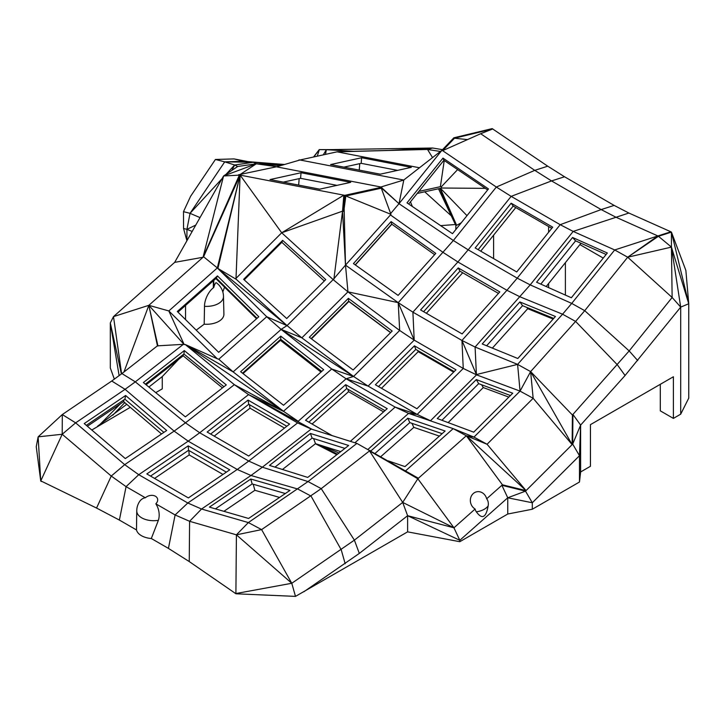 <?xml version="1.0" encoding="UTF-8"?>
<svg xmlns="http://www.w3.org/2000/svg" width="725" height="725" viewBox="0 0 725 725"><rect width="100%" height="100%" fill="white"/><g stroke="black" fill="none" stroke-linecap="round" stroke-linejoin="round"><path stroke-width="1.09" d="M136.753 510.853L136.49 529.948A17.364 10.023 0 0 0 151.317 538.512L158.376 520.314A14.971 10.549 -105.4 0 0 155.83 503.821L175.115 514.958L187.802 503.005L201.541 509.022L189.597 521.293L175.115 514.958L168.427 548.39L151.317 538.512M136.753 510.79A16.929 9.778 0 0 0 136.753 510.926A16.929 9.778 0 0 0 141.71 517.84A16.929 9.778 0 0 0 158.376 520.314M168.427 548.39L189.243 561.567L235.969 593.784L295.483 596.385L407.613 531.86L459.813 541.702L459.813 540.297L453.95 527.8L407.613 515.702L407.613 531.86M660.294 384.313L660.294 410.83L673.389 418.397L673.389 376.755L590.44 424.642L590.44 466.284L580.625 471.957L580.625 425.095L579.483 455.699L572.678 444.081L525.507 491.142L532.304 502.76L507.754 497.785L507.754 514.025L459.813 541.702M507.754 514.025L532.304 509.24L579.483 482.007L579.483 455.699L532.304 502.76L532.304 509.24M580.625 471.957L579.483 482.007M91.794 430.016L130.282 407.332M178.577 359.401L162.273 376.565L162.273 388.854L155.739 392.633M213.757 280.403L213.757 287.481A14.554 6.815 112 0 0 213.331 287.843A14.545 7.268 114.1 0 0 204.495 306.312L204.196 324.193L196.221 330.156M204.196 324.193A17.364 10.023 0 0 0 223.907 314.124L223.472 296.534M224.542 287.154L222.82 291.921M680.702 414.174L680.702 307.119L672.138 297.468L671.441 247.107L680.702 307.119L688.75 303.748L688.75 398.116L680.702 414.174L673.389 418.397M186.914 240.745L183.552 228.493L183.488 211.664L190.593 196.312L215.416 159.473L224.723 161.856L190.041 213.34L200.018 217.591M114.342 379.112L110.318 368.001L110.318 322.933L113.499 316.617L174.671 262.368L223.572 175.976L203.045 257.257L174.671 262.368M40.745 481.074L36.25 446.709L38.135 436.849L62.205 434.257L111.251 476.053L96.552 508.053L40.781 480.883L62.205 434.257L62.305 414.546L38.135 436.849L40.745 481.074L41.543 481.536M96.552 508.053L119.38 520.07L126.068 486.638L138.756 474.694L187.802 503.005L237.238 469.474L188.192 441.153L138.756 474.694L124.691 464.653L111.251 476.053L126.068 486.638L145.363 497.776A7.404 5.365 162 0 1 155.431 496.235A7.404 5.365 162 0 1 155.83 503.821M136.49 529.948L119.38 520.07M145.363 497.776A14.971 10.549 -105.4 0 0 139.544 501.609A16.929 16.929 0 0 0 136.753 510.926M189.243 561.567L189.597 521.293L236.413 534.832L235.897 593.539L291.776 583.281L261.598 529.603L248.358 522.571L236.413 534.832L261.598 529.603L321.22 488.641L354.389 540.134L291.776 583.281L236.413 534.832M185.537 319.607L185.537 305.424M213.331 287.843L213.331 280.783M162.273 376.565L148.879 387.032M126.748 404.314L97.549 426.228M120.259 403.934L99.533 424.877M680.702 307.119L625.077 375.496L617.374 364.82L575.605 321.42L530.627 371.599L572.143 444.624L533.156 398.279L487.064 444.262L526.051 490.598L466.32 435.752L417.836 478.754L402.692 502.416L354.389 540.134L359.319 553.42L407.613 515.702L459.813 540.297L507.754 497.785L501.881 485.297L486.665 498.791A8.682 6.434 -71.1 0 1 488.152 505.869C486.022 517.759 482.089 519.734 476.334 511.814A8.682 6.434 -71.1 0 1 475.129 509.013L453.95 527.8L417.836 478.754L369.523 450.914L321.22 488.641L308.034 481.563L248.358 522.571L201.541 509.022L250.977 475.482L237.238 469.474L248.748 461.073L199.701 432.762L188.192 441.153L174.127 431.112L124.691 464.653L75.636 422.847L62.205 434.257M580.625 425.095L572.922 414.419L572.678 444.081L580.625 425.095L625.077 375.496M359.319 553.42L303.802 591.799M295.483 596.385L291.776 583.281M345.173 563.733L341.212 549.749L311.025 496.072L297.794 489.031L250.977 475.482L262.332 467.208L248.748 461.073L297.612 422.911L248.566 394.599L199.701 432.762L185.473 422.838L174.127 431.112L125.072 389.316L75.636 422.847L62.305 414.546L111.741 381.015L125.072 389.316L135.312 381.848L121.927 373.574L111.741 381.015M235.969 593.784L235.163 593.322M188.364 497.921L229.743 469.845L188.201 445.857L146.812 473.933L188.364 497.921M121.392 373.973L110.318 322.933L119.127 375.623M204.495 306.312A16.929 9.778 0 0 0 223.481 296.607A16.929 9.778 0 0 0 223.472 296.471M223.481 296.607A16.929 16.929 0 0 0 216.413 282.85A14.908 2.483 96.9 0 0 213.757 287.481M124.763 402.62L112.837 415.18M87.372 426.246L123.622 401.65L161.548 433.976M154.579 478.418L189.198 454.938L222.974 474.44M223.898 511.315L254.892 490.29L279.578 497.441M338.992 453.016L322.77 445.966M380.815 456.641L413.83 427.369L439.368 436.106M337.469 454.212L319.616 444.978M572.922 414.419L572.143 444.624L572.406 415.008L629.164 350.927L584.722 310.672L575.605 321.42L562.564 314.206L517.587 364.385L476.407 374.562L475.083 347.021L530.211 284.871L517.224 278.146L560.198 224.687L601.17 209.579L551.544 180.924L511.152 196.366L560.198 224.687L573.185 231.411L614.7 249.953L571.726 303.413L584.722 310.672L627.696 257.212L614.7 249.953L657.883 235.951L627.696 257.212L658.454 236.287L657.883 235.951L670.861 231.782L671.441 232.118L688.75 303.748L685.868 270.434L671.441 232.118L658.454 236.287L671.441 247.107L627.696 257.212L672.138 297.468L629.164 350.927L637.728 360.579M501.881 485.297L502.434 484.808L526.051 490.598L501.881 485.297L525.507 491.142L507.754 497.785M407.613 515.702L402.692 502.416L453.95 527.8M188.201 445.857L188.554 450.298L150.546 476.08M188.554 450.298L226.372 472.129M125.615 395.497L166.677 430.487L125.298 458.562L84.227 423.572L125.615 395.497L124.908 399.185L163.877 432.39M123.948 371.998L148.843 305.325L157.443 345.843L121.927 373.574M185.165 344.475L217.255 358.757L168.825 310.943L217.319 267.942L203.598 256.768L148.843 305.325L184.195 344.602L183.343 344.339L135.312 381.848L185.473 422.838L234.347 384.667L185.165 344.475L184.195 344.602L168.825 310.943L148.843 305.325L113.499 316.617L121.601 373.819M183.552 228.493L186.932 229.363L186.932 240.709M195.795 225.058L186.932 229.363L192.179 231.438M183.488 211.664L190.041 213.34L186.932 229.363M248.249 161.657L234.048 158.911L243.364 161.294L253.252 162.291L234.655 164.992L226.064 174.299M314.061 156.509L319.263 149.622L326.35 149.694L323.54 154.425L326.35 149.694L325.588 153.972M313.862 156.555L319.263 149.622L331.552 149.613M565.391 295.093L565.391 262.631M603.245 258.082L579.891 244.597M548.598 287.589L548.598 283.529M548.598 232.29L548.598 226.517M493.616 235.154L493.616 258.598M455.835 229.526L455.835 225.43L440.338 188.355L456.623 225.321L455.835 225.43L439.767 188.482M461.236 222.811L456.623 225.321M440.628 225.638L455.409 224.523M412.326 206.471L410.486 201.867M215.833 278.563L256.541 318.746M146.106 384.757L183.171 355.812L222.448 387.911M123.622 401.65L123.975 399.819M189.198 454.938L188.844 450.47M254.892 490.29L253.179 484.228M282.46 469.483L315.502 443.682L340.777 451.621M413.83 427.369L411.936 423.327M337.089 454.502L319.163 444.833M448.141 422.603L483.267 387.558L508.832 397.11M546.197 286.52L580.97 243.265M492.384 348.109L527.709 308.687L553.13 319.072M572.406 415.008L530.627 371.599L517.587 364.385L475.083 347.021L461.952 340.46L412.906 312.149L457.883 261.97L506.929 290.281L461.952 340.46L476.407 374.562M688.75 303.748L671.441 247.107L671.441 232.118M475.129 509.013A9.28 8.265 -102.9 0 1 473.271 493.544A9.28 8.265 -102.9 0 1 486.665 498.791M502.434 484.808L466.32 435.752L487.064 444.262L473.978 437.093L453.188 428.638L405.556 470.878M476.334 511.814A16.929 9.778 0 0 0 488.152 505.869M402.692 502.416L369.523 450.914L418.388 478.264L356.899 443.401L308.034 481.563L262.332 467.208L311.197 429.046L297.612 422.911M250.778 479.044L289.973 490.381L248.584 518.457L209.398 507.119L250.778 479.044L252.164 483.938L285.333 493.535M207.142 432.046L248.059 400.091L289.601 424.08L248.684 456.025L207.142 432.046M124.908 399.185L86.329 425.358M157.443 345.843L183.343 344.339M234.048 158.911L215.416 159.473M231.837 170.402L234.655 164.992L224.723 161.856L243.364 161.294M222.086 178.613L190.041 213.34M247.868 161.621L240.809 160.261L245.367 161.43M314.133 156.491L319.344 149.622L317.405 155.775M403.743 180.38L399.004 203.689L453.361 240.501L496.335 187.041L511.152 196.366L468.178 249.835L517.224 278.146L506.929 290.281L520.061 296.842L562.564 314.206L571.726 303.413L530.211 284.871L573.185 231.411L628.865 213.032L614.147 205.411L564.53 176.764L547.737 166.188L492.166 128.615L453.868 137.795L441.978 150.229L399.004 203.689L381.567 187.639L381.848 187.177L276.479 166.823L300.005 159.989L403.725 180.045L380.879 187.005M440.492 188.328L466.982 215.66M485.342 188.355L441.552 188.02M438.489 188.763L455.835 225.43M424.723 191.799L451.294 215.842M183.171 355.812L183.307 354.507M214.219 436.124L250.016 408.175L284.481 428.067M252.164 483.938L215.425 508.868M315.502 443.682L313.608 438.571M312.076 424.025L348.562 391.681L383.57 411.891M375.124 453.37L409.824 422.603L442.132 433.659M336.817 454.72L315.42 443.745M483.267 387.558L481.636 384.767M527.709 308.687L526.785 307.409M520.061 391.119L533.156 398.279L530.627 371.599L520.061 391.119L473.978 437.093L466.32 435.752L453.188 428.638L408.574 413.368L430.433 420.826L476.524 374.843L520.061 391.119L517.587 364.385M370.094 450.479L369.523 450.914M312.022 429.3L248.566 394.599L283.792 411.501L298.165 421.298L346.097 378.794L395.143 407.115L354.924 442.776M185.89 344.846L283.421 411.311L234.347 384.667L248.566 394.599M248.059 400.091L248.757 404.278L210.631 434.058M248.757 404.278L286.819 426.255M185.382 416.857L226.291 384.903L184.295 350.583L143.387 382.537L185.382 416.857M148.843 305.325L157.959 346.006M217.255 358.757L218.787 359.228L266.718 316.725L217.89 268.513L287.1 325.661L266.718 316.725L281.064 329.386L331.724 368.998L346.097 378.794L353.583 376.456L368.11 386.108L346.097 378.794M203.598 256.768L240.111 175.115L217.319 267.942L217.89 268.513L240.111 175.115L223.572 175.976L237.664 166.478L234.655 164.992M217.446 275.908L258.807 316.743L218.669 352.332L177.317 311.487L217.446 275.908L216.331 278.119L257.031 318.311M238.471 175.042L239.422 174.979L203.045 257.257L240.111 175.115L344.756 195.351L381.848 187.177M224.723 161.856L253.252 162.291L243.256 161.267L284.526 164.484L243.256 161.267M331.089 149.622L328.887 149.649M326.268 149.694L432.644 148.018L442.531 149.658M614.147 205.411L601.17 209.579L615.888 217.192L657.883 235.951M564.53 176.764L551.544 180.924L534.751 170.357L480.666 133.726L467.489 139.599L454.502 138.221L492.746 128.95L480.666 133.726M417.256 193.439L441.552 188.092L441.425 186.697L457.629 169.587M243.011 373.574L280.457 340.36L320.985 372.052M216.331 278.119L177.969 312.14M145.353 384.15L183.933 354.027L223.953 386.733M250.016 408.175L249.427 404.668M274.956 467.127L312.112 438.108L344.901 448.403M348.562 391.681L347.909 389.262M409.824 422.603L407.767 418.234L445.114 431.013L404.985 466.601L388.038 460.801M370.892 450.932L407.767 418.234M381.504 388.283L418.198 351.679L453.623 372.133M510.427 395.524L478.672 383.661L441.942 420.292M480.738 251.167L515.783 207.577M540.805 284.109L575.577 240.854L606.127 254.493M486.638 345.762L522.562 305.678L553.728 318.411M482.216 343.958L519.87 301.944L555.459 316.49L517.804 358.494L482.216 343.958M572.578 237.474L607.332 252.998L571.354 297.748L536.6 282.233L572.578 237.474L575.577 240.854M218.787 359.228L233.133 371.889L281.164 329.377L353.583 376.456L399.665 330.473L414.202 340.125L463.248 368.445L417.156 414.419L431.384 421.18M473.706 432.163L512.738 393.213L476.289 379.592L437.248 418.533L473.706 432.163M368.001 449.355L408.574 413.368L395.143 407.115L417.156 414.419L408.574 413.368M356.899 443.401L311.197 429.046M307.744 477.422L348.653 445.476L310.391 433.459L269.483 465.405L307.744 477.422M332.177 435.634L305.542 420.255L345.671 384.667L387.213 408.655L350.356 441.344M283.421 411.311L331.724 368.998L353.501 376.456M183.933 354.027L184.295 350.583M187.558 345.734L233.133 371.889L283.792 411.501M275.844 166.578L256.297 163.796L237.7 166.496L223.572 175.976L256.297 163.796L240.292 174.408M280.638 165.608L256.297 163.796L253.252 162.291L284.137 164.593M353.791 151.317L326.35 149.694L432.644 148.018L427.514 149.45L440.392 151.471M432.544 157.588L427.514 149.45L337.487 151.733L427.578 149.432M547.737 166.188L534.751 170.357L496.335 187.041L442.612 150.655L467.489 139.599M628.865 213.032L670.861 231.782M441.425 186.697L440.383 186.669L444.253 160.524M487.671 189.932L443.881 160.27L408.71 204.024L443.908 160.297M418.896 191.4L440.383 186.669M298.655 185.102L299.171 178.631M280.457 340.36L280.466 339.508M312.112 438.108L310.391 433.459M384.966 410.649L346.713 388.573L308.841 422.158M418.198 351.679L417.745 350.51M478.672 383.661L476.289 379.592M426.382 313.282L462.695 272.763M522.562 305.678L519.87 301.944M461.952 340.46L463.248 368.445L476.524 374.843M287.1 325.661L236.214 279.297L236.015 278.355L281.699 232.779L333.165 279.614L287.073 325.588L301.863 337.832L347.955 291.858L333.165 279.614L345.49 265.114L347.955 291.858L399.665 330.473L398.224 302.651L414.202 340.125L368.11 386.108L417.156 414.419M346.713 388.573L345.671 384.667M240.627 371.708L280.756 336.119L323.667 369.678L283.538 405.266L240.627 371.708M287.009 325.625L281.064 329.386M281.164 329.377L301.863 337.832L353.583 376.456M236.015 278.355L240.111 175.115L281.699 232.779L343.831 195.17L342.544 211.156L281.699 232.779M236.214 279.297L218.089 268.576M276.841 166.714L238.489 174.797M301.038 172.731L270.017 179.564L319.698 189.171L350.719 182.337L301.038 172.731L300.585 178.323L283.303 182.129M283.865 164.675L259.577 162.862L262.133 164.122L280.947 165.527M388.654 150.428L432.589 148.027L326.35 149.694M391.627 150.356L426.11 148.471L422.177 149.577M427.514 149.45L337.062 151.833L419.485 167.765M492.746 128.95L453.868 137.795L454.502 138.221L442.612 150.655L441.978 150.229L403.725 180.045M516.726 271.938L552.704 227.179L511.152 203.199L475.174 247.959L516.726 271.938M359.247 170.112L359.763 163.642M336.98 185.364L300.585 178.323M311.46 338.847L348.879 301.518L390.567 332.648M324.338 280.992L281.844 242.313L244.207 279.859M321.755 371.372L280.72 339.291L242.503 373.176M454.203 371.562L415.806 349.396L378.541 386.57M551.761 228.348L513.173 206.072L478.138 249.663M462.124 333.926L499.779 291.912L458.227 267.924L420.582 309.938L462.124 333.926M347.955 291.858L398.224 302.651L453.361 240.501L468.178 249.835L457.883 261.97L443.202 252.472L390.467 214.935L390.947 214.337L381.296 188.183L345.843 195.986L390.947 214.337M375.387 384.757L414.428 345.807L455.971 369.795L416.929 408.737L375.387 384.757M280.72 339.291L280.756 336.119M286.71 318.538L325.743 279.587L282.659 240.374L243.627 279.324L286.71 318.538M390.467 214.935L345.49 265.114L344.148 208.7L343.478 211.337L344.756 195.351M344.148 208.7L345.843 195.986M381.567 187.639L381.296 188.183M343.478 211.337L342.544 211.156L333.881 279.17M337.062 151.833L300.005 159.989M299.044 160.27L299.081 159.808M361.621 157.733L330.6 164.566L380.29 174.181L411.302 167.348L361.621 157.733L361.177 163.333L343.895 167.14M513.173 206.072L511.152 203.199M355.35 264.96L391.853 224.233M397.572 170.366L361.177 163.333M281.844 242.313L282.659 240.374M415.806 349.396L414.428 345.807M498.447 293.398L459.94 271.168L423.618 311.696M414.202 340.125L412.906 312.149L398.224 302.651L345.49 265.114L342.544 211.156M459.94 271.168L458.227 267.924M309.339 337.27L348.381 298.319L392.189 331.035L353.147 369.986L309.339 337.27M381.404 187.956L399.004 203.689L390.521 213.685M442.975 158.104L488.478 188.917L452.5 233.677L406.997 202.864L442.975 158.104L443.881 160.27M311.152 338.62L348.671 301.183L390.675 332.548M348.671 301.183L348.381 298.319M398.116 295.401L435.77 253.397L391.101 221.596L353.447 263.61L398.116 295.401M434.619 254.674L391.699 224.125L355.196 264.852M391.699 224.125L391.101 221.596"/></g></svg>
